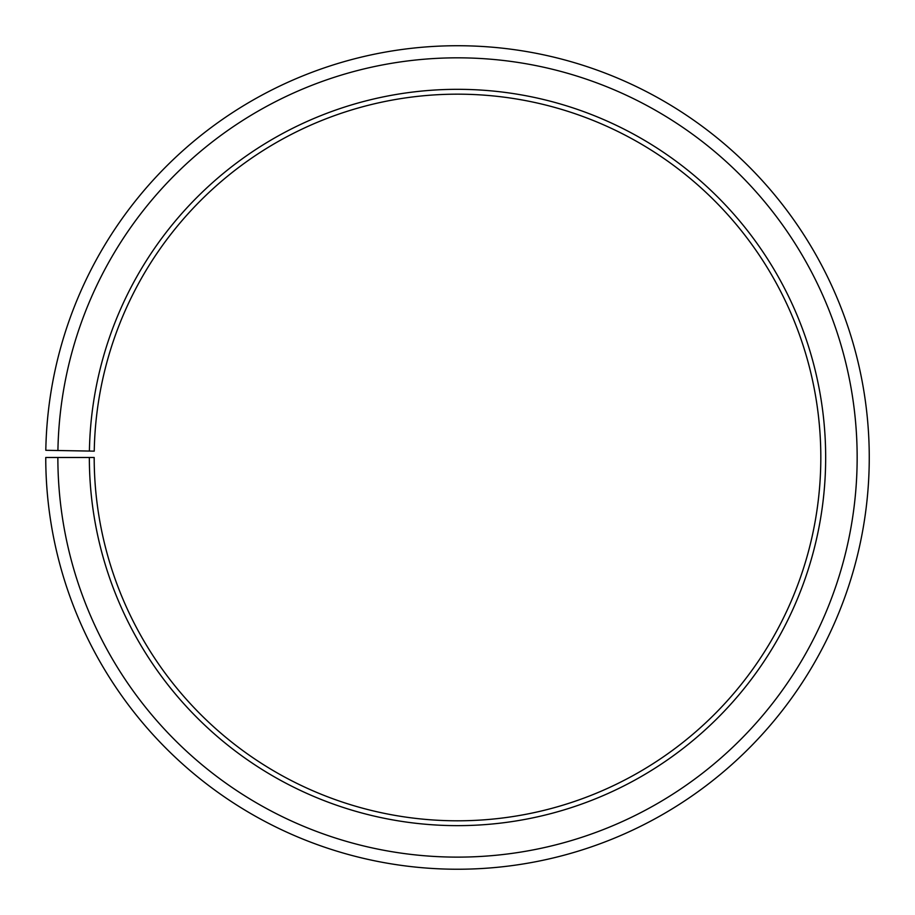 <?xml version="1.0" encoding="UTF-8"?>
<svg xmlns="http://www.w3.org/2000/svg" width="915" height="915" viewBox="0 0 915 915"><rect width="100%" height="100%" fill="white"/><g stroke="black" fill="none" stroke-linecap="round" stroke-linejoin="round"><path stroke-width="1.37" d="M94.245 451.141A363.312 363.312 0 0 1 642.81 144.982A363.312 363.312 0 0 1 637.332 773.175A363.312 363.312 0 0 1 94.188 457.489L89.35 457.489A368.162 368.162 0 0 0 639.734 777.384A368.162 368.162 0 0 0 645.281 140.807A368.162 368.162 0 0 0 89.407 451.061L94.245 451.141M57.862 457.489A399.649 399.649 0 0 0 655.312 804.743A399.649 399.649 0 0 0 661.351 113.723A399.649 399.649 0 0 0 57.92 450.512L45.807 450.294A411.761 411.761 0 0 1 667.527 103.315A411.761 411.761 0 0 1 661.305 815.265A411.761 411.761 0 0 1 45.75 457.489L89.35 457.489M57.92 450.512L89.407 451.061"/></g></svg>
